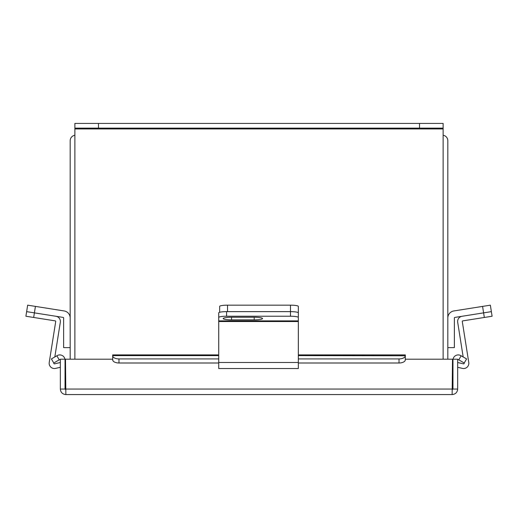 <?xml version="1.0" encoding="UTF-8"?>
<svg xmlns="http://www.w3.org/2000/svg" width="518" height="518" viewBox="0 0 518 518"><rect width="100%" height="100%" fill="white"/><g stroke="black" fill="none" stroke-linecap="round" stroke-linejoin="round"><path stroke-width="0.78" d="M443.123 135.256A5.523 5.523 0 0 1 447.824 140.715L447.824 359.201M70.176 359.201L70.176 140.715A5.523 5.523 0 0 1 74.877 135.256M405.27 360.178L405.309 359.201L452.512 359.201L452.143 394.574L65.857 394.574L65.488 359.201L112.691 359.201L112.73 360.178M65.857 394.574C62.51 394.243 60.664 392.404 60.341 389.05L60.341 359.201L65.041 359.201L65.041 389.05L65.857 389.873M452.143 394.574C455.49 394.243 457.336 392.404 457.659 389.05L457.659 359.201L452.959 359.201L452.959 389.05L452.143 389.873M457.659 389.05L452.959 389.05M60.341 389.05L65.041 389.05M453.049 359.201A5.271 5.271 0 0 1 460.858 355.62L466.589 358.922L464.232 362.995L458.508 359.693A0.563 0.563 0 0 0 457.659 360.178M112.691 355.775A6.294 3.147 0 0 0 118.985 358.922L118.985 362.995A6.294 3.147 180 0 1 112.691 359.848L112.691 354.914L218.719 354.914M405.309 359.201L405.309 354.914L298.336 354.914M298.336 358.922L399.015 358.922A6.294 3.147 0 0 0 405.309 355.775L298.336 355.62M405.309 355.775L405.309 359.848A6.294 3.147 180 0 1 399.015 362.995L399.015 358.922M118.985 358.922L218.719 358.922M118.985 362.995L218.719 362.995M298.336 362.995L399.015 362.995M60.341 360.178A0.563 0.563 0 0 0 59.492 359.693L53.768 362.995L51.412 358.922L57.142 355.62A5.271 5.271 0 0 1 64.951 359.201M298.336 317.981L298.336 320.882L218.719 320.882L218.719 362.49L298.336 362.49L298.336 320.882M298.336 306.403L298.336 312.866A7.867 1.23 180 0 0 290.469 311.635A7.867 1.23 -0 0 1 298.336 312.866L298.336 317.469A7.867 1.23 180 0 0 290.469 316.233L290.469 305.167A7.867 1.23 -0 0 1 298.336 306.403M219.664 312.283L219.664 306.403A7.867 1.23 -0 0 1 227.531 305.167L290.469 305.167M227.531 305.167L227.531 311.635L290.469 311.635L226.586 311.635L226.586 316.233L290.469 316.233M463.183 356.96L457.685 322.261A5.225 5.225 0 0 1 462.03 316.284L454.849 317.417A0.563 0.563 0 0 0 454.37 317.981L454.37 347.623L447.824 347.623M462.03 316.284L483.598 312.866L482.575 306.403L453.826 310.955A7.11 7.11 0 0 0 447.824 317.981M482.575 306.403L490.345 305.167L492.1 316.233L484.33 317.469L483.598 312.866L491.368 311.635M218.719 320.882L218.719 312.866A7.867 1.23 -0 0 1 226.586 311.635M254.189 319.865A8.34 1.301 180 0 0 262.529 318.557A8.34 1.301 180 0 0 254.189 317.256L231.533 317.256A8.34 1.301 180 0 0 223.193 318.557A8.34 1.301 180 0 0 231.533 319.865L254.189 319.865L254.189 317.256M226.586 316.233A7.867 1.23 180 0 0 218.719 317.469M298.336 362.49L298.336 368.531L218.719 368.531L218.719 362.49M464.128 362.937L464.173 363.215A0.563 0.563 0 0 1 463.487 363.856L457.659 362.516M484.33 317.469L462.755 320.882A0.563 0.563 0 0 0 462.289 321.529L468.771 362.49A5.225 5.225 0 0 1 462.438 368.395L457.659 367.294M443.123 359.201L443.123 128.127L419.522 128.127L419.522 123.426L443.123 123.426L443.123 128.127M74.877 128.127L74.877 123.426L98.478 123.426L98.478 128.127L74.877 128.127L74.877 359.201M98.478 123.426L419.522 123.426M98.478 128.127L419.522 128.127M60.341 362.516L54.513 363.856A0.563 0.563 0 0 1 53.827 363.215L53.872 362.937M54.817 356.96L60.315 322.261A5.225 5.225 0 0 0 55.97 316.284M60.341 367.294L55.562 368.395A5.225 5.225 0 0 1 49.229 362.49L55.711 321.529A0.563 0.563 0 0 0 55.245 320.882L25.9 316.233L26.632 311.635L25.9 316.233M70.176 347.623L63.63 347.623L63.63 317.981A0.563 0.563 0 0 0 63.151 317.417L26.632 311.635L27.655 305.167L64.174 310.955A7.11 7.11 0 0 1 70.176 317.981M452.512 389.05L65.488 389.05M458.786 359.848L461.137 355.775M112.691 355.62L218.719 355.62M56.863 355.775L59.214 359.848M218.719 321.529L298.336 321.529M231.533 317.256L231.533 319.865M74.877 128.95L443.123 128.95M35.425 306.403L33.67 317.469"/></g></svg>
